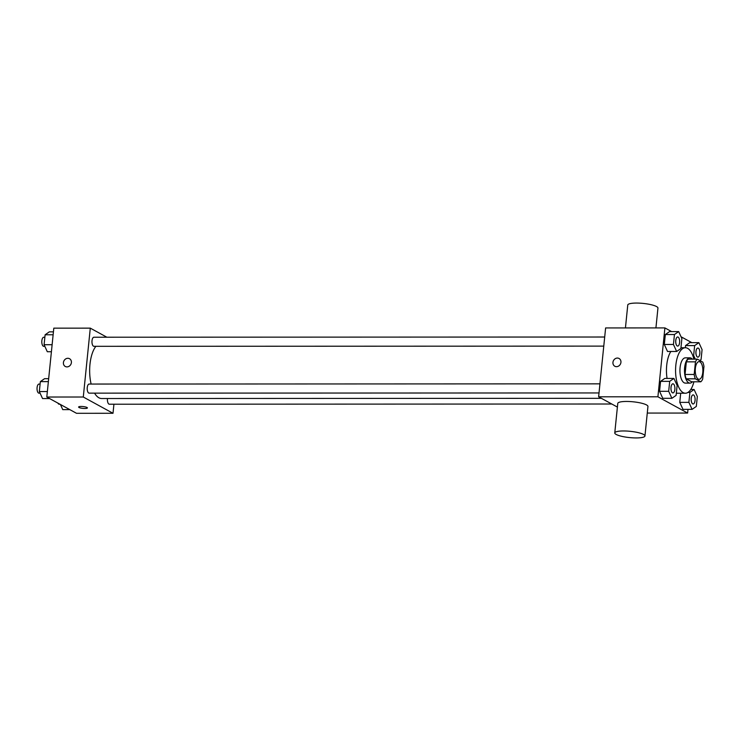 <?xml version="1.0" encoding="UTF-8"?>
<svg xmlns="http://www.w3.org/2000/svg" width="741" height="741" viewBox="0 0 741 741"><rect width="100%" height="100%" fill="white"/><g stroke="black" fill="none" stroke-linecap="round" stroke-linejoin="round"><path stroke-width="1.11" d="M698.189 379.086A8.846 3.816 -90 0 1 695.271 369.453A8.846 3.816 -90 0 1 699.059 361.627A8.846 3.816 -90 0 1 702.876 370.472A8.846 3.816 -90 0 1 699.069 379.318A8.846 3.816 -90 0 1 698.189 379.086M702.672 379.105L703.95 366.489A12.013 5.178 -90 0 0 702.783 362.127L697.346 359.144A12.013 5.178 -90 0 0 695.456 361.84L694.178 374.464A12.013 5.178 -90 0 0 695.345 378.827L700.791 381.8A12.013 5.178 -90 0 0 702.672 379.105M695.456 361.84L686.342 361.84L685.055 374.464L694.178 374.464M695.345 378.827L686.222 378.827L691.668 381.81L700.791 381.8M686.222 378.827A12.013 5.178 -90 0 1 685.055 374.464M686.342 361.84A12.013 5.178 -90 0 1 688.222 359.144L697.346 359.144M692.353 359.144A12.634 5.446 90 0 0 689.936 357.838A12.634 5.446 90 0 0 684.638 367.573A12.634 5.446 90 0 0 689.945 383.116A12.634 5.446 90 0 0 692.363 381.81M689.945 383.116L685.388 383.116A12.634 5.446 -90 0 1 684.138 382.782A12.634 5.446 -90 0 1 680.081 367.573A12.634 5.446 -90 0 1 685.379 357.847L689.936 357.838M693.891 381.81A22.749 9.809 -90 0 1 685.388 393.23A22.749 9.809 -90 0 1 683.137 392.619A22.749 9.809 -90 0 1 675.635 367.851A22.749 9.809 -90 0 1 685.369 347.733A22.749 9.809 -90 0 1 693.882 359.144M667.067 378.429A22.749 9.809 -90 0 1 670.864 351.475M678.673 331.588L669.549 331.598L665.325 334.534L664.316 344.472L667.53 351.475L676.653 351.475L680.868 348.539L681.877 338.591L678.673 331.588L674.449 334.524L673.439 344.472L676.653 351.475M699.8 360.487L701.069 359.598L702.079 349.659L698.874 342.657L689.751 342.657L685.536 345.593L685.314 347.733L685.536 345.593L694.65 345.593L693.641 355.532L695.299 359.144M691.835 342.657L681.025 336.747M671.624 331.598L664.899 327.911L657.906 396.787L687.62 413.052L687.991 409.375M673.912 378.419L664.788 378.429L660.574 381.365L659.564 391.304L662.769 398.306L671.892 398.306L676.107 395.37L677.117 385.431L673.912 378.419L669.697 381.356L668.688 391.304L671.892 398.306M688.889 402.363L679.766 402.372L680.692 393.23L679.766 402.372L682.98 409.375L692.094 409.365L696.318 406.429L697.327 396.491L694.113 389.488L689.899 392.424L688.889 402.363L692.094 409.365M664.899 327.911L605.619 327.939L598.626 396.805L657.906 396.787M616.503 366.675A4.427 3.881 118.7 0 1 614.817 366.249A4.427 3.881 118.7 0 1 613.539 360.496A4.427 3.881 118.7 0 1 619.068 358.487A4.427 3.881 118.7 0 1 620.736 363.322A4.427 3.881 118.7 0 1 616.503 366.675M598.626 396.805L617.401 407.087M647.273 413.07L687.62 413.052M614.771 432.92L617.772 403.4A15.163 3.149 5.8 0 1 633.175 401.807A15.163 3.149 5.8 0 1 647.949 406.466L644.948 435.986A15.163 3.149 5.8 0 1 632.971 437.848A15.163 3.149 5.8 0 1 616.179 434.458A15.163 3.149 5.8 0 1 614.771 432.92A15.163 3.149 5.8 0 1 630.183 431.318A15.163 3.149 5.8 0 1 644.948 435.986M655.924 327.92L657.943 308.08A15.163 3.149 -174.2 0 0 656.535 306.542A15.163 3.149 -174.2 0 0 639.752 303.152A15.163 3.149 -174.2 0 0 627.766 305.014L625.441 327.93M614.817 366.249A4.427 3.881 118.7 0 1 613.539 360.506A4.427 3.881 118.7 0 1 619.068 358.487M601.377 398.315L101.656 398.519A27.806 11.995 -90 0 1 98.896 397.769A27.806 11.995 -90 0 1 94.57 393.147M91.124 384.051A27.806 11.995 -90 0 1 95.885 346.316M107.473 398.519A4.548 1.964 90 0 0 109.372 404.215L611.779 404.012M603.776 346.112L93.922 346.316A4.548 1.964 -90 0 1 93.468 346.195A4.548 1.964 -90 0 1 91.977 341.24A4.548 1.964 -90 0 1 93.922 337.22L604.693 337.016M599.015 392.943L89.17 393.147A4.548 1.964 -90 0 1 88.716 393.026A4.548 1.964 -90 0 1 87.216 388.071A4.548 1.964 -90 0 1 89.161 384.051L599.941 383.847M106.843 337.211L90.291 328.143L83.288 397.019L113.002 413.283L113.929 404.215M83.288 397.019L46.803 397.028L53.806 328.161L90.291 328.143M66.968 366.897A4.427 3.881 118.7 0 1 65.282 366.471A4.427 3.881 118.7 0 1 64.004 360.719A4.427 3.881 118.7 0 1 69.534 358.709A4.427 3.881 118.7 0 1 71.201 363.544A4.427 3.881 118.7 0 1 66.968 366.897M46.803 397.028L76.518 413.302L113.002 413.283M87.41 407.93A4.427 0.917 5.8 0 1 83.909 408.467A4.427 0.917 5.8 0 1 79.018 407.485A4.427 0.917 5.8 0 1 78.611 407.041A4.427 0.917 5.8 0 1 83.103 406.568A4.427 0.917 5.8 0 1 87.41 407.93A4.427 0.917 5.8 0 1 83.918 408.476A4.427 0.917 5.8 0 1 79.018 407.485A4.427 0.917 5.8 0 1 78.611 407.031M65.282 366.471A4.427 3.881 118.7 0 1 64.004 360.728A4.427 3.881 118.7 0 1 69.534 358.709M60.392 404.475L62.753 409.625L69.802 409.625M59.956 404.234L59.206 404.234A4.548 1.964 -90 0 1 58.752 404.114A4.548 1.964 -90 0 1 57.918 403.113M48.674 378.679L44.571 378.679L40.347 381.615L39.338 391.554L42.552 398.556L49.591 398.556M40.347 381.615L48.378 381.615M39.338 391.554L47.368 391.554M40.079 393.165L39.004 393.175A4.548 1.964 -90 0 1 38.551 393.045A4.548 1.964 -90 0 1 37.05 388.099A4.548 1.964 -90 0 1 38.995 384.07L40.097 384.07M53.426 331.848L49.323 331.848L45.108 334.784L44.099 344.722L47.304 351.725L51.407 351.725M45.108 334.784L53.13 334.775M44.099 344.722L52.12 344.722M44.84 346.334L43.756 346.334A4.548 1.964 -90 0 1 43.302 346.214A4.548 1.964 -90 0 1 41.811 341.258A4.548 1.964 -90 0 1 43.756 337.238L44.858 337.238M693.141 403.975L693.113 403.975A4.548 1.964 -90 0 1 693.113 403.975A4.548 1.964 -90 0 1 692.659 403.854A4.548 1.964 -90 0 1 691.158 398.899A4.548 1.964 -90 0 1 693.104 394.879A4.548 1.964 -90 0 1 693.122 394.879L693.141 394.879A4.548 1.964 -90 0 1 695.104 399.427A4.548 1.964 -90 0 1 693.141 403.975A4.548 1.964 -90 0 1 692.696 403.854A4.548 1.964 -90 0 1 691.196 398.899A4.548 1.964 -90 0 1 693.141 394.879M690.779 389.488L694.113 389.488M687.972 392.424L689.899 392.424M679.766 402.372L682.98 409.375M698.874 342.657L694.65 345.593M697.411 357.023A4.548 1.964 -90 0 1 695.91 352.068A4.548 1.964 -90 0 1 697.865 348.048A4.548 1.964 -90 0 1 697.883 348.048A4.548 1.964 -90 0 1 699.865 352.596A4.548 1.964 -90 0 1 697.902 357.143A4.548 1.964 -90 0 1 697.865 357.143A4.548 1.964 -90 0 1 697.411 357.023M689.751 342.657L685.536 345.593M692.77 355.532L693.641 355.532M697.865 357.143L697.902 357.143A4.548 1.964 -90 0 1 697.448 357.023A4.548 1.964 -90 0 1 695.947 352.068A4.548 1.964 -90 0 1 697.902 348.048L697.902 348.048M672.448 392.795A4.548 1.964 -90 0 1 670.957 387.839A4.548 1.964 -90 0 1 672.902 383.819A4.548 1.964 -90 0 1 672.921 383.819A4.548 1.964 -90 0 1 674.903 388.367A4.548 1.964 -90 0 1 672.939 392.915A4.548 1.964 -90 0 1 672.902 392.915A4.548 1.964 -90 0 1 672.448 392.795M664.788 378.429L660.574 381.365L669.697 381.356M660.574 381.365L659.564 391.304L668.688 391.304M659.564 391.304L662.769 398.306M672.902 392.915L672.939 392.915A4.548 1.964 -90 0 1 672.485 392.795A4.548 1.964 -90 0 1 670.985 387.839A4.548 1.964 -90 0 1 672.939 383.819L672.939 383.819M677.663 346.084L677.7 346.084A4.548 1.964 -90 0 1 677.246 345.954A4.548 1.964 -90 0 1 675.709 341.008A4.548 1.964 -90 0 1 677.654 336.979A4.548 1.964 -90 0 1 677.672 336.979A4.548 1.964 -90 0 1 679.654 341.527A4.548 1.964 -90 0 1 677.7 346.084A4.548 1.964 -90 0 1 677.663 346.084A4.548 1.964 -90 0 1 677.209 345.954A4.548 1.964 -90 0 1 675.746 341.008A4.548 1.964 -90 0 1 677.691 336.979L677.654 336.979M669.549 331.598L665.325 334.534L674.449 334.524M665.325 334.534L664.316 344.472L673.439 344.472M664.316 344.472L667.53 351.475M676.329 393.23L685.388 393.23M680.951 347.733L685.369 347.733"/></g></svg>

